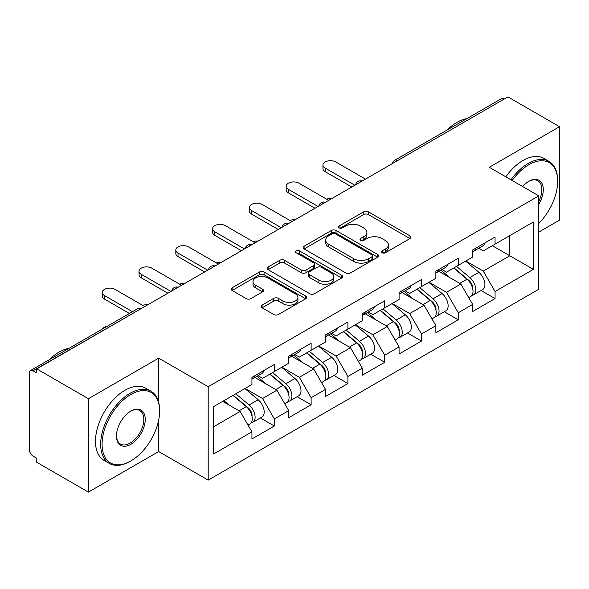 <?xml version="1.0" encoding="UTF-8"?>
<svg xmlns="http://www.w3.org/2000/svg" width="589" height="589" viewBox="0 0 589 589"><rect width="100%" height="100%" fill="white"/><g stroke="black" fill="none" stroke-linecap="round" stroke-linejoin="round"><path stroke-width="0.88" d="M382.173 252.74A2.29 1.325 0 0 0 385.412 252.74L410.003 238.545A3.276 1.892 0 0 0 410.96 237.205A3.276 1.892 0 0 0 410.003 235.872L368.339 211.819A3.276 1.892 0 0 0 363.707 211.819L339.117 226.014A2.29 1.325 0 0 0 338.447 226.949A2.29 1.325 0 0 0 339.117 227.884A2.29 1.325 0 0 0 342.356 227.884L345.544 226.051A10.477 6.045 0 0 1 360.358 226.051L363.825 228.053A10.477 6.045 0 0 1 366.895 232.331A10.477 6.045 0 0 1 363.825 236.609L360.645 238.442A2.29 1.325 0 0 0 359.975 239.377A2.29 1.325 0 0 0 360.645 240.312A2.29 1.325 0 0 0 363.884 240.312L367.065 238.479A10.477 6.045 0 0 1 381.878 238.479L385.353 240.481A10.477 6.045 0 0 1 388.423 244.759A10.477 6.045 0 0 1 385.353 249.037L382.173 250.87A2.29 1.325 0 0 0 381.495 251.805A2.29 1.325 0 0 0 382.173 252.74L382.173 250.87M262.098 305.095A3.276 1.892 0 0 0 261.141 306.427A3.276 1.892 0 0 0 262.098 307.767L273.789 314.519A3.276 1.892 0 0 0 278.413 314.519L305.728 298.748A3.276 1.892 0 0 0 306.685 297.408A3.276 1.892 0 0 0 305.728 296.076L264.063 272.022A3.276 1.892 0 0 0 259.44 272.022L232.125 287.785A3.276 1.892 0 0 0 231.168 289.125A3.276 1.892 0 0 0 232.125 290.458L246.246 298.616A3.276 1.892 0 0 0 250.87 298.616L262.561 291.864A3.276 1.892 0 0 0 263.519 290.524A3.276 1.892 0 0 0 262.561 289.192L255.56 285.15A8.754 5.058 0 0 1 252.998 281.571A8.754 5.058 0 0 1 258.402 276.904A8.754 5.058 0 0 1 267.943 278.001L295.369 293.837A8.754 5.058 0 0 1 297.938 297.408A8.754 5.058 0 0 1 292.527 302.083A8.754 5.058 0 0 1 282.985 300.986L278.413 298.343A3.276 1.892 0 0 0 273.789 298.343L262.098 305.095L262.098 307.767M158.677 358.149L88.402 398.716L36.761 368.898L507.909 96.89L559.55 126.701L489.282 167.276L538.795 195.865L208.197 386.737L158.677 358.149L158.677 402.294M345.772 272.957A3.276 1.892 0 0 0 350.403 272.957L377.711 257.187A3.276 1.892 0 0 0 378.675 255.847A3.276 1.892 0 0 0 377.711 254.514L336.054 230.461A3.276 1.892 0 0 0 331.423 230.461L304.108 246.231A3.276 1.892 0 0 0 303.151 247.564A3.276 1.892 0 0 0 304.108 248.904L345.772 272.957M297.04 253.241A2.29 1.325 0 0 1 299.367 253.564L299.367 250.84L341.723 275.291A3.276 1.892 0 0 1 342.68 276.631A3.276 1.892 0 0 1 341.723 277.964L314.408 293.734A3.276 1.892 0 0 1 309.777 293.734L268.113 269.681L268.113 267.008A3.276 1.892 0 0 0 267.156 268.341A3.276 1.892 0 0 0 268.113 269.681M268.113 267.008L279.804 260.257A3.276 1.892 0 0 1 284.435 260.257L301.332 270.012A3.276 1.892 0 0 0 305.963 270.012L313.716 265.536A3.276 1.892 0 0 0 314.673 264.203A3.276 1.892 0 0 0 313.716 262.863L296.12 252.71A2.29 1.325 0 0 1 295.45 251.775A2.29 1.325 0 0 1 296.863 250.553A2.29 1.325 0 0 1 299.367 250.84M88.402 398.716L88.402 492.109L158.677 451.542L208.197 480.131L208.197 386.737M208.197 480.131L538.795 289.258L538.795 195.865M260.345 417.94L274.341 426.016L274.341 418.934L262.547 398.517L245.098 388.438M274.341 426.016L251.937 438.952L251.937 431.87L213.616 453.994L213.616 406.616L251.937 384.492L251.937 377.409L274.341 364.481L274.341 371.556L288.72 363.251L288.72 356.176L311.125 343.24L311.125 350.315L325.511 342.01L325.511 334.935L347.908 321.999L347.908 329.082L362.294 320.777L362.294 313.694L384.698 300.765L384.698 307.841L399.084 299.536L399.084 292.461L421.481 279.525L421.481 286.6L435.867 278.295L435.867 271.22L458.271 258.284L458.271 265.367L472.658 257.062L472.658 249.979L495.054 237.05L495.054 244.126L533.376 222.001L533.376 269.379L495.054 291.503L483.267 271.08L465.818 261.008M481.066 290.51L495.054 298.586L495.054 291.503M495.054 298.586L472.658 311.515L472.658 304.439L458.271 312.744L446.477 292.321L429.028 282.249M444.275 311.743L458.271 319.82L458.271 312.744M458.271 319.82L435.867 332.756L435.867 325.68L421.481 333.985L409.694 313.562L392.245 303.482M407.492 332.984L421.481 341.06L421.481 333.985M421.481 341.06L399.084 353.996L399.084 346.914L384.698 355.219L372.903 334.795L355.454 324.723M370.709 354.225L384.698 362.301L384.698 355.219M384.698 362.301L362.294 375.237L362.294 368.154L347.908 376.459L336.12 356.036L318.671 345.964M333.919 375.458L347.908 383.535L347.908 376.459M347.908 383.535L325.511 396.471L325.511 389.395L311.125 397.7L299.337 377.277L281.881 367.197M297.136 396.699L311.125 404.776L311.125 397.7M311.125 404.776L288.72 417.711L288.72 410.629L274.341 418.934M257.989 375.73L262.547 378.366L274.341 371.556M262.547 398.517L276.933 390.212L254.927 377.505M288.72 410.629L276.933 390.212M294.772 354.497L299.337 357.125L311.125 350.315M299.337 377.277L313.716 368.972L291.71 356.264M325.511 389.395L313.716 368.972M331.563 333.256L336.12 335.885L347.908 329.082M336.12 356.036L350.507 347.731L328.493 335.023M362.294 368.154L350.507 347.731M368.346 312.015L372.903 314.651L384.698 307.841M372.903 334.795L387.29 326.497L365.283 313.79M399.084 346.914L387.29 326.497M405.136 290.782L409.694 293.41L421.481 286.6M409.694 313.562L424.08 305.257L402.066 292.549M435.867 325.68L424.08 305.257M441.919 269.541L446.477 272.17L458.271 265.367M446.477 292.321L460.863 284.016L438.857 271.308M472.658 304.439L460.863 284.016M504.368 98.93L397.546 160.606M396.044 161.474A4.999 2.886 120 0 1 397.31 160.466A4.999 2.886 60 0 0 394.814 160.215L501.637 98.547A4.999 2.886 60 0 1 504.132 98.79M478.71 248.3L483.267 250.936L495.054 244.126M483.267 271.08L509.794 255.766L509.794 235.615L533.376 222.001M492.345 245.694L533.376 269.379M538.795 232.081L559.55 220.102L559.55 126.701M88.402 492.109L36.761 462.299L36.761 458.213L32.984 456.033A4.999 2.886 -120 0 1 29.45 449.908L29.45 372.852A4.999 2.886 -120 0 1 30.488 370.562A4.999 2.886 -120 0 1 32.984 370.805L36.761 372.984L36.761 368.898M213.616 426.76L240.143 411.446L222.694 401.374M251.937 431.87L240.143 411.446M158.677 451.542L158.677 420.09M383.086 253.064L385.353 251.761A10.477 6.045 0 0 0 388.423 247.483L388.423 244.759M366.895 232.331L366.895 235.055A10.477 6.045 0 0 1 363.825 239.333L361.558 240.636M409.959 238.567L368.339 214.543A3.276 1.892 0 0 0 363.707 214.543L340.03 228.208M377.667 257.209L336.054 233.185A3.276 1.892 0 0 0 331.423 233.185L304.152 248.926M371.924 256.782A2.29 1.325 0 0 0 372.601 255.847A2.29 1.325 0 0 0 371.924 254.912L335.355 233.804A2.29 1.325 0 0 0 332.115 233.804L328.758 235.74A10.477 6.045 0 0 0 325.695 240.017A10.477 6.045 0 0 0 328.758 244.288L353.761 258.726A10.477 6.045 0 0 0 368.574 258.726L371.924 256.782L371.924 259.506A2.29 1.325 0 0 0 372.601 258.571L372.601 255.847M325.695 240.017L325.695 242.734A10.477 6.045 0 0 0 328.758 247.012L328.758 244.288M371.924 259.506L368.574 261.442A10.477 6.045 0 0 1 353.761 261.442L328.758 247.012M268.157 269.703L279.804 262.981L279.804 260.257M314.673 264.203L314.673 266.927A3.276 1.892 0 0 1 313.716 268.26L305.963 272.736A3.276 1.892 0 0 1 301.332 272.736L284.435 262.981A3.276 1.892 0 0 0 279.804 262.981M299.367 253.564L341.679 277.993M318.863 280.136A8.754 5.058 0 0 0 328.404 281.233A8.754 5.058 0 0 0 333.816 276.565A8.754 5.058 0 0 0 331.246 272.987L321.587 267.406A3.276 1.892 0 0 0 316.956 267.406L309.203 271.882A3.276 1.892 0 0 0 308.246 273.222A3.276 1.892 0 0 0 309.203 274.555L318.863 280.136L318.863 282.86A8.754 5.058 0 0 0 328.404 283.957A8.754 5.058 0 0 0 333.816 279.289L333.816 276.565M308.246 273.222L308.246 275.947A3.276 1.892 0 0 0 309.203 277.279L309.203 274.555M318.863 282.86L309.203 277.279M297.938 297.408L297.938 300.132A8.754 5.058 0 0 1 292.527 304.8A8.754 5.058 0 0 1 282.985 303.71L278.413 301.067A3.276 1.892 0 0 0 273.789 301.067L262.142 307.789M252.998 281.571L252.998 284.296A8.754 5.058 0 0 0 255.56 287.874L255.56 285.15M262.517 291.886L255.56 287.874M305.684 298.77L264.063 274.739A3.276 1.892 0 0 0 259.44 274.739L232.169 290.487M331.725 198.603A7.502 4.329 0 0 0 326.615 199.156M469.845 281.306L468.196 280.357M471.958 295.339A11.007 6.354 -120 0 0 473.556 294.839A11.007 6.354 -120 0 0 475.537 287.152A11.007 6.354 -120 0 0 469.808 277.566L456.534 266.368M473.556 294.839L482.634 289.597A11.007 6.354 -120 0 0 484.614 281.91A11.007 6.354 -120 0 0 478.886 272.324L465.612 261.126M453.979 267.84L469.116 280.614A6.67 3.851 60 0 1 472.717 288.831M468.726 297.629L470.729 296.473A11.007 6.354 -120 0 0 472.709 288.787A11.007 6.354 -120 0 0 466.974 279.201L453.707 268.002M449.878 277.677L440.918 270.115M365.482 179.115L335.767 161.968A7.502 4.329 0 0 0 327.587 161.025A7.502 4.329 0 0 0 322.956 165.03A7.502 4.329 0 0 0 325.157 168.093L325.157 171.627A7.502 4.329 180 0 1 322.956 168.564L322.956 165.03M472.776 249.913A11.007 6.354 60 0 1 472.658 250.347M351.802 187.015L325.157 171.627M475.61 248.278A11.007 6.354 60 0 1 473.556 251.275A11.007 6.354 60 0 1 472.658 251.65M484.688 243.036A11.007 6.354 60 0 1 482.634 246.033L473.556 251.275M354.865 185.248L325.157 168.093M538.795 223.378A40.685 23.486 120 0 0 557.665 181.294A40.685 23.486 120 0 0 528.893 164.684A40.685 23.486 120 0 0 512.194 180.499M510.98 179.8A41.686 24.068 -60 0 1 528.186 163.462A41.686 24.068 -60 0 1 549.029 161.393A41.686 24.068 -60 0 1 557.665 180.477L557.665 181.294M522.657 186.544A20.343 11.743 -60 0 1 528.893 181.294L528.893 181.294A20.343 11.743 -60 0 1 542.255 184.033A20.343 11.743 -60 0 1 538.795 204.236M538.795 201.335A19.341 11.169 120 0 0 537.86 180.749A19.341 11.169 120 0 0 528.539 181.508M447.058 130.059A41.686 24.068 -60 0 1 456.976 122.343A41.686 24.068 -60 0 1 466.893 118.603M505.789 176.803A41.686 24.068 -60 0 1 523.003 160.466A41.686 24.068 -60 0 1 543.846 158.404L549.029 161.393M130.846 394.497A40.685 23.486 120 0 0 102.081 444.327A40.685 23.486 120 0 0 130.846 460.937L130.14 461.342A41.686 24.068 -60 0 1 109.296 463.41A41.686 24.068 -60 0 1 102.906 430.007A41.686 24.068 -60 0 1 130.14 393.268A41.686 24.068 -60 0 1 150.983 391.206A41.686 24.068 -60 0 1 159.619 410.29L159.619 411.107A40.685 23.486 120 0 0 130.846 394.497M130.846 411.107L130.846 411.107A20.343 11.743 -60 0 1 145.233 419.412A20.343 11.743 -60 0 1 130.846 444.327A20.343 11.743 -60 0 1 116.467 436.022A20.343 11.743 -60 0 1 130.846 411.107L130.846 411.107M116.467 435.602A19.341 11.169 120 0 0 120.473 444.062A19.341 11.169 120 0 0 130.14 443.097A19.341 11.169 120 0 0 142.774 426.053A19.341 11.169 120 0 0 139.814 410.555A19.341 11.169 120 0 0 130.493 411.321M49.012 359.864A41.686 24.068 -60 0 1 58.929 352.156A41.686 24.068 -60 0 1 68.839 348.416M109.296 463.41L104.113 460.414A41.686 24.068 -60 0 1 97.722 427.01A41.686 24.068 -60 0 1 124.956 390.279A41.686 24.068 -60 0 1 145.792 388.21L150.983 391.206M130.14 461.342L130.846 460.937A40.685 23.486 120 0 0 159.619 411.107M294.942 219.844A7.502 4.329 0 0 0 289.825 220.396M433.062 302.547L431.413 301.59M435.175 316.573A11.007 6.354 -120 0 0 436.773 316.079A11.007 6.354 -120 0 0 438.746 308.393A11.007 6.354 -120 0 0 433.018 298.8L419.743 287.609M436.773 316.079L445.851 310.837A11.007 6.354 -120 0 0 447.831 303.151A11.007 6.354 -120 0 0 442.096 293.565L428.829 282.367M417.189 289.081L432.326 301.855A6.67 3.851 60 0 1 435.934 310.072M431.936 318.87L433.946 317.714A11.007 6.354 -120 0 0 435.919 310.02A11.007 6.354 -120 0 0 430.191 300.434L416.916 289.243M413.088 298.91L404.135 291.356M258.151 241.085A7.502 4.329 0 0 0 253.042 241.63M396.279 323.788L394.623 322.831M398.385 337.814A11.007 6.354 -120 0 0 399.983 337.32A11.007 6.354 -120 0 0 401.963 329.626A11.007 6.354 -120 0 0 396.235 320.041L382.96 308.842M399.983 337.32L409.068 332.078A11.007 6.354 -120 0 0 411.041 324.384A11.007 6.354 -120 0 0 405.313 314.798L392.038 303.6M380.406 310.322L395.543 323.096A6.67 3.851 60 0 1 399.143 331.312M395.153 340.111L397.155 338.955A11.007 6.354 -120 0 0 399.136 331.261A11.007 6.354 -120 0 0 393.4 321.675L380.133 310.477M376.305 320.151L367.345 312.597M221.368 262.319A7.502 4.329 0 0 0 216.251 262.871M359.489 345.021L357.84 344.072M361.602 359.054A11.007 6.354 -120 0 0 363.199 358.554A11.007 6.354 -120 0 0 365.18 350.867A11.007 6.354 -120 0 0 359.445 341.281L346.177 330.083M363.199 358.554L372.277 353.312A11.007 6.354 -120 0 0 374.258 345.625A11.007 6.354 -120 0 0 368.523 336.039L355.255 324.841M343.615 331.555L358.76 344.329A6.67 3.851 60 0 1 362.36 352.546M358.362 361.344L360.372 360.188A11.007 6.354 -120 0 0 362.345 352.502A11.007 6.354 -120 0 0 356.617 342.916L343.343 331.717M339.514 341.392L330.562 333.83M184.578 283.559A7.502 4.329 0 0 0 179.468 284.112M322.706 366.262L321.049 365.305M324.811 380.288A11.007 6.354 -120 0 0 326.416 379.795A11.007 6.354 -120 0 0 328.39 372.108A11.007 6.354 -120 0 0 322.662 362.515L309.387 351.324M326.416 379.795L335.494 374.552A11.007 6.354 -120 0 0 337.468 366.866A11.007 6.354 -120 0 0 331.74 357.28L318.465 346.082M306.832 352.796L321.969 365.57A6.67 3.851 60 0 1 325.57 373.787M321.579 382.585L323.582 381.429A11.007 6.354 -120 0 0 325.562 373.735A11.007 6.354 -120 0 0 319.827 364.149L306.56 352.958M302.731 362.625L293.778 355.071M147.795 304.8A7.502 4.329 0 0 0 142.685 305.345M285.915 387.503L284.266 386.546M288.028 401.529A11.007 6.354 -120 0 0 289.626 401.035A11.007 6.354 -120 0 0 291.607 393.342A11.007 6.354 -120 0 0 285.871 383.756L272.604 372.557M289.626 401.035L298.704 395.793A11.007 6.354 -120 0 0 300.684 388.099A11.007 6.354 -120 0 0 294.949 378.513L281.682 367.315M270.042 374.037L285.186 386.811A6.67 3.851 60 0 1 288.787 395.028M284.796 403.826L286.799 402.67A11.007 6.354 -120 0 0 288.772 394.976A11.007 6.354 -120 0 0 283.044 385.39L269.769 374.192M265.948 383.866L256.988 376.312M328.691 200.356L298.984 183.201A7.502 4.329 0 0 0 290.804 182.266A7.502 4.329 0 0 0 286.173 186.264A7.502 4.329 0 0 0 288.367 189.327L288.367 192.868A7.502 4.329 180 0 1 286.173 189.805L286.173 186.264M435.993 271.146A11.007 6.354 60 0 1 435.867 271.581M315.012 208.256L288.367 192.868M438.82 269.512A11.007 6.354 60 0 1 436.773 272.516A11.007 6.354 60 0 1 435.867 272.884M447.898 264.27A11.007 6.354 60 0 1 445.851 267.273L436.773 272.516M318.082 206.481L288.367 189.327M291.908 221.597L262.193 204.442A7.502 4.329 0 0 0 254.014 203.499A7.502 4.329 0 0 0 249.383 207.505A7.502 4.329 0 0 0 251.584 210.567L251.584 214.109A7.502 4.329 180 0 1 249.383 211.046L249.383 207.505M399.202 292.387A11.007 6.354 60 0 1 399.084 292.821M278.229 229.489L251.584 214.109M402.037 290.752A11.007 6.354 60 0 1 399.983 293.749A11.007 6.354 60 0 1 399.084 294.125M411.115 285.51A11.007 6.354 60 0 1 409.068 288.507L399.983 293.749M281.292 227.722L251.584 210.567M255.118 242.83L225.41 225.683A7.502 4.329 0 0 0 217.231 224.74A7.502 4.329 0 0 0 212.6 228.746A7.502 4.329 0 0 0 214.794 231.808L214.794 235.342A7.502 4.329 180 0 1 212.6 232.28L212.6 228.746M362.419 313.628A11.007 6.354 60 0 1 362.294 314.062M241.446 250.73L214.794 235.342M365.246 311.993A11.007 6.354 60 0 1 363.199 314.99A11.007 6.354 60 0 1 362.294 315.365M374.324 306.751A11.007 6.354 60 0 1 372.277 309.748L363.199 314.99M244.509 248.963L214.794 231.808M218.335 264.071L188.62 246.916A7.502 4.329 0 0 0 180.448 245.981A7.502 4.329 0 0 0 175.809 249.979A7.502 4.329 0 0 0 178.011 253.042L178.011 256.583A7.502 4.329 180 0 1 175.809 253.52L175.809 249.979M325.629 334.861A11.007 6.354 60 0 1 325.511 335.296M204.655 271.971L178.011 256.583M328.463 333.227A11.007 6.354 60 0 1 326.416 336.231A11.007 6.354 60 0 1 325.511 336.599M337.541 327.985A11.007 6.354 60 0 1 335.494 330.989L326.416 336.231M207.718 270.196L178.011 253.042M181.545 285.312L151.837 268.157A7.502 4.329 0 0 0 143.657 267.215A7.502 4.329 0 0 0 139.026 271.22A7.502 4.329 0 0 0 141.22 274.283L141.22 277.824A7.502 4.329 180 0 1 139.026 274.761L139.026 271.22M288.846 356.102A11.007 6.354 60 0 1 288.72 356.536M167.872 293.204L141.22 277.824M291.673 354.468A11.007 6.354 60 0 1 289.626 357.464A11.007 6.354 60 0 1 288.72 357.84M300.751 349.225A11.007 6.354 60 0 1 298.704 352.222L289.626 357.464M170.935 291.437L141.22 274.283M107.308 326.21A7.502 4.329 0 0 0 102.648 328.898M249.132 408.737L247.483 407.787M251.238 422.769A11.007 6.354 -120 0 0 252.843 422.269A11.007 6.354 -120 0 0 254.816 414.582A11.007 6.354 -120 0 0 249.088 404.996L235.814 393.798M252.843 422.269L261.921 417.027A11.007 6.354 -120 0 0 263.894 409.34A11.007 6.354 -120 0 0 258.166 399.754L244.891 388.556M233.259 395.271L248.396 408.044A6.67 3.851 60 0 1 251.996 416.261M248.006 425.059L250.008 423.903A11.007 6.354 -120 0 0 251.989 416.217A11.007 6.354 -120 0 0 246.261 406.631L232.986 395.433M229.158 405.107L223.908 400.675M144.761 306.545L115.046 289.398A7.502 4.329 0 0 0 106.874 288.455A7.502 4.329 0 0 0 102.243 292.461A7.502 4.329 0 0 0 104.437 295.523L104.437 299.057A7.502 4.329 180 0 1 102.243 295.995L102.243 292.461M252.063 377.343A11.007 6.354 60 0 1 251.937 377.777M129.381 313.466L104.437 299.057M254.89 375.708A11.007 6.354 60 0 1 252.843 378.705A11.007 6.354 60 0 1 251.937 379.08M263.968 370.466A11.007 6.354 60 0 1 261.921 373.463L252.843 378.705M132.451 311.691L104.437 295.523M140.042 309.269L32.984 370.805M141.08 308.673A4.999 2.886 -60 0 0 139.807 309.137A4.999 2.886 -120 0 0 137.311 308.886L30.488 370.562M359.261 182.708A4.999 2.886 120 0 1 360.527 181.707A4.999 2.886 -60 0 1 361.793 181.243M322.47 203.949A4.999 2.886 120 0 1 323.744 202.94A4.999 2.886 -60 0 1 325.01 202.483M285.687 225.189A4.999 2.886 120 0 1 286.953 224.181A4.999 2.886 -60 0 1 288.227 223.717M248.897 246.423A4.999 2.886 120 0 1 250.17 245.422A4.999 2.886 -60 0 1 251.437 244.958M212.114 267.664A4.999 2.886 120 0 1 213.38 266.655A4.999 2.886 -60 0 1 214.654 266.199M175.323 288.904A4.999 2.886 120 0 1 176.597 287.896A4.999 2.886 -60 0 1 177.863 287.432M385.353 251.761L385.353 249.037M360.645 240.312L360.645 238.442M363.825 239.333L363.825 236.609M339.117 227.884L339.117 226.014M363.707 214.543L363.707 211.819M368.339 214.543L368.339 211.819M410.003 238.545L410.003 235.872M304.108 248.904L304.108 246.231M331.423 233.185L331.423 230.461M336.054 233.185L336.054 230.461M377.711 257.187L377.711 254.514M353.761 261.442L353.761 258.726M368.574 261.442L368.574 258.726M284.435 262.981L284.435 260.257M301.332 272.736L301.332 270.012M305.963 272.736L305.963 270.012M313.716 268.26L313.716 265.536M341.723 277.964L341.723 275.291M273.789 301.067L273.789 298.343M278.413 301.067L278.413 298.343M282.985 303.71L282.985 300.986M262.561 291.864L262.561 289.192M232.125 290.458L232.125 287.785M259.44 274.739L259.44 272.022M264.063 274.739L264.063 272.022M305.728 298.748L305.728 296.076M469.808 277.566L478.886 272.324M459.744 283.375L466.974 279.201M433.018 298.8L442.096 293.565M422.961 304.609L430.191 300.434M396.235 320.041L405.313 314.798M386.17 325.85L393.4 321.675M359.445 341.281L368.523 336.039M349.387 347.09L356.617 342.916M322.662 362.515L331.74 357.28M312.604 368.324L319.827 364.149M285.871 383.756L294.949 378.513M275.814 389.565L283.044 385.39M249.088 404.996L258.166 399.754M239.031 410.805L246.261 406.631M394.814 160.215A4.999 4.999 0 0 0 392.407 163.573M362.132 181.051A4.999 4.999 0 0 0 355.623 184.806M325.342 202.292A4.999 4.999 0 0 0 318.833 206.047M288.558 223.525A4.999 4.999 0 0 0 282.05 227.288M251.775 244.766A4.999 4.999 0 0 0 245.26 248.521M214.985 266.007A4.999 4.999 0 0 0 208.477 269.762M178.202 287.241A4.999 4.999 0 0 0 171.693 291.003M141.412 308.481A4.999 4.999 0 0 0 137.311 308.886"/></g></svg>
